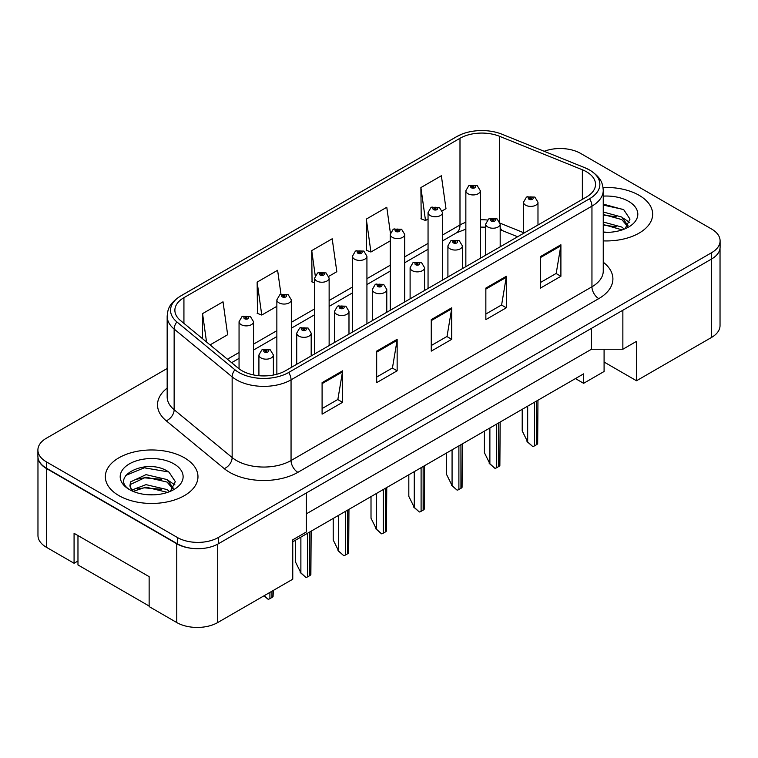 <?xml version="1.0" encoding="UTF-8"?>
<svg xmlns="http://www.w3.org/2000/svg" width="758" height="758" viewBox="0 0 758 758"><rect width="100%" height="100%" fill="white"/><g stroke="black" fill="none" stroke-linecap="round" stroke-linejoin="round"><path stroke-width="1.14" d="M604.088 349.239L604.088 362.04L636.502 380.753L711.554 337.424A28.946 16.714 0 0 0 720.034 325.608L720.034 248.321M37.966 457.491L37.966 535.489A28.946 16.714 0 0 0 46.446 547.304L74.076 563.26L74.076 533.319L149.137 576.649L149.137 606.59L176.766 622.545A28.946 16.714 0 0 0 217.707 622.545L292.759 579.207L292.759 539.819L306.403 531.936L306.403 492.937M74.076 563.26L77.97 561.015M292.759 541.79L583.622 373.855L583.622 383.311L575.436 378.583M306.403 513.82L591.467 349.239L591.467 328.356M591.467 349.239L622.858 349.239L622.858 310.24M38.108 458.372A28.946 16.714 0 0 0 46.446 468.52L176.766 543.761A28.946 16.714 0 0 0 194.342 548.565M622.858 349.239L636.502 341.356L636.502 380.753M604.088 362.04L604.088 371.496L583.622 383.311M639.089 195.289A46.314 26.738 0 0 0 603.046 187.529A46.314 26.738 0 0 1 639.089 195.289A46.314 26.738 0 0 1 652.657 214.201A46.314 26.738 0 0 0 639.089 195.289M184.412 457.804A46.314 26.738 0 0 0 133.929 452.005A46.314 26.738 0 0 0 105.343 476.716A46.314 26.738 0 0 0 118.911 495.618A46.314 26.738 0 0 0 169.385 501.417A46.314 26.738 0 0 0 197.971 476.716A46.314 26.738 0 0 0 184.412 457.804A46.314 26.738 0 0 0 133.929 452.005A46.314 26.738 0 0 0 105.343 476.716A46.314 26.738 0 0 0 118.911 495.618A46.314 26.738 0 0 0 169.385 501.417A46.314 26.738 0 0 0 197.971 476.716A46.314 26.738 0 0 0 184.412 457.804M586.484 171.772A30.879 17.822 180 0 1 595.532 184.383A30.879 17.822 180 0 1 586.484 196.985L285.595 370.709A30.879 17.822 180 0 1 238.467 368.322L180.47 320.501A30.879 17.822 180 0 1 174.88 310.278A30.879 17.822 180 0 1 183.929 297.676L459.992 138.288A30.879 17.822 180 0 1 499.531 136.288L582.362 169.773A30.879 17.822 180 0 1 586.484 171.772M589.553 170A35.219 20.333 0 0 0 584.854 167.726L502.023 134.242A35.219 20.333 0 0 0 501.635 134.081A35.219 20.333 0 0 0 462.02 134.081A35.219 20.333 0 0 0 456.922 136.516L180.859 295.904A35.219 20.333 0 0 0 176.908 321.942L234.914 369.762A35.219 20.333 0 0 0 288.665 372.481L589.553 198.757A35.219 20.333 0 0 0 589.553 170M167.167 368.492L46.38 438.228A28.946 16.714 0 0 0 37.9 450.044L37.9 456.344A28.946 16.714 0 0 0 46.38 468.16L177.381 543.799A28.946 16.714 0 0 0 218.323 543.799L711.62 258.99A28.946 16.714 0 0 0 720.1 247.174L720.1 240.873A28.946 16.714 0 0 0 711.62 229.049L580.619 153.419A28.946 16.714 0 0 0 544.206 151.287M322.093 382.638L322.093 414.152L342.569 402.337L342.569 370.823L322.093 382.638M322.093 408.562L337.86 399.466L342.483 371.875A7.722 4.453 -120 0 0 342.569 370.823M337.727 399.542L342.569 402.337M376.679 351.125L376.679 382.638L397.145 370.823L397.145 339.309L376.679 351.125M376.679 377.048L392.445 367.952L397.069 340.361A7.722 4.453 -120 0 0 397.145 339.309M392.303 368.028L397.145 370.823M540.435 256.583L540.435 288.106L560.901 276.282L560.901 244.768L540.435 256.583M540.435 282.507L556.201 273.411L560.816 245.819A7.722 4.453 -120 0 0 560.901 244.768M556.059 273.486L560.901 276.282M485.85 288.097L485.85 319.611L506.316 307.795L506.316 276.282L485.85 288.097M485.85 314.02L501.616 304.924L506.23 277.333A7.722 4.453 -120 0 0 506.316 276.282M501.474 305L506.316 307.795M431.264 319.611L431.264 351.125L451.73 339.309L451.73 307.795L431.264 319.611M431.264 345.534L447.031 336.438L451.654 308.847A7.722 4.453 -120 0 0 451.73 307.795M446.888 336.514L451.73 339.309M603.254 240.883A46.314 26.738 0 0 0 652.657 214.201A46.314 26.738 0 0 1 603.254 240.883M37.9 450.044A28.946 16.714 0 0 0 46.38 461.859L177.381 537.498A28.946 16.714 0 0 0 218.323 537.498L711.62 252.689A28.946 16.714 0 0 0 720.1 240.873M210.051 344.899L227.646 334.733L223.023 301.807L202.557 313.632L202.557 338.712M390.408 233.113L386.779 207.266L366.313 219.09L366.635 250.405M442.246 210.838L445.979 208.677L441.364 175.752L420.889 187.577L421.221 218.891M280.972 294.237L277.608 270.293L257.142 282.118L257.474 313.433M328.849 276.31L336.817 271.705L332.194 238.779L311.728 250.604L312.059 281.919M314.655 282.895L311.728 281.796M311.728 250.604L315.233 275.571M366.313 219.09L370.927 252.016L390.256 240.855M370.927 252.016L366.313 250.282M420.889 187.577L425.513 220.502L428.052 219.034M425.513 220.502L420.889 218.768M257.142 282.118L261.766 315.044L276.859 306.327M261.766 315.044L257.142 313.31M202.557 313.632L206.536 342M537.981 224.993L537.981 202.225A7.239 4.178 180 0 1 533.509 206.081A7.239 4.178 180 0 1 525.626 205.181A7.239 4.178 180 0 1 523.503 202.225L526.393 197.203A4.823 2.909 57.8 0 1 528.961 197.345A2.416 1.393 0 0 0 529.037 199.269A2.416 1.393 0 0 0 532.448 199.269A2.416 1.393 0 0 0 532.448 197.298A2.416 1.393 0 0 0 529.112 197.26L530.088 197.876A0.966 0.559 180 0 1 531.112 198.804A0.966 0.559 180 0 1 530.06 198.681L530.088 197.876M529.112 197.26A4.823 2.662 -117.9 0 0 526.857 196.938A4.823 2.662 -117.9 0 0 526.649 197.071M530.031 198.662L528.961 197.345M530.06 198.681A0.966 0.559 180 0 1 530.031 197.914M537.953 400.224L537.668 443.667A4.823 2.786 180 0 1 536.541 444.69L534.494 445.865A4.823 2.786 180 0 1 532.732 446.519L527.672 441.933L527.672 406.165M522.215 409.311L522.215 430.904L527.672 441.933M526.99 441.535L532.732 446.519M480.326 258.279L480.326 190.76A7.239 4.178 180 0 1 475.863 194.626A7.239 4.178 180 0 1 467.97 193.716A7.239 4.178 180 0 1 465.848 190.76L468.738 185.738A4.823 2.909 57.8 0 1 471.315 185.881A2.416 1.393 0 0 0 471.381 187.804A2.416 1.393 0 0 0 474.792 187.804A2.416 1.393 0 0 0 474.792 185.833A2.416 1.393 0 0 0 471.457 185.795L472.433 186.411A0.966 0.559 180 0 1 473.456 187.34A0.966 0.559 180 0 1 472.405 187.217L472.433 186.411M471.457 185.795A4.823 2.662 -117.9 0 0 469.202 185.473A4.823 2.662 -117.9 0 0 468.994 185.606M472.376 187.198L471.315 185.881M472.405 187.217A0.966 0.559 180 0 1 472.376 186.449M603.254 232.014L608.428 232.327M603.254 222.009L621.768 227.059L624.317 229.106M603.254 224.51L622.223 229.882M603.254 212.003L621.768 217.053L628.031 225.713M603.254 214.505L621.768 219.555L627.539 226.358M603.254 232.28A31.466 18.164 0 0 0 628.59 227.049A31.466 18.164 0 0 0 628.59 201.353A31.466 18.164 0 0 0 603.254 196.123M625.066 228.802L629.993 219.119L623.758 209.729L603.254 204.101M603.254 205.067L623.332 209.445M603.254 215.073L616.368 216.797M603.254 225.079L616.368 226.803M623.265 218.162L629.642 222.426M146.389 494.623L153.741 494.832M131.958 490L146.01 484.646L167.082 489.573L169.631 491.62M133.256 491.355L146.01 487.148L167.546 492.387M132.186 490.976L129.931 485.689A21.811 12.592 0 0 0 133.446 491.525M129.931 485.689L130.584 481.88L146.01 474.641L167.082 479.568L173.345 488.218M129.978 486.001L130.584 484.381L146.01 477.142L167.082 482.069L172.852 488.872M170.379 491.307L175.306 481.633L169.072 472.234C146.995 456.373 107.769 477.284 130.423 490.104L130.528 490.17M173.904 463.868A31.466 18.164 0 0 0 129.41 463.868A31.466 18.164 0 0 0 129.41 489.554A31.466 18.164 0 0 0 173.904 489.554A31.466 18.164 0 0 0 173.904 463.868M149.137 606.04L77.97 564.947L77.97 535.565M125.819 475.399L144.295 467.809L168.646 471.95M137.359 479.075L144.295 477.815L161.681 479.312M137.359 489.081L144.295 487.82L161.681 489.317M168.579 480.676L174.956 484.94M500.185 246.814L500.185 224.046A7.239 4.178 180 0 1 495.713 227.912A7.239 4.178 180 0 1 487.83 227.002A7.239 4.178 180 0 1 485.707 224.046L488.597 219.024A4.823 2.909 57.8 0 1 491.165 219.166A2.416 1.393 0 0 0 491.241 221.09A2.416 1.393 0 0 0 494.652 221.09A2.416 1.393 0 0 0 494.652 219.128A2.416 1.393 0 0 0 491.317 219.081L492.293 219.697A0.966 0.559 180 0 1 493.316 220.625A0.966 0.559 180 0 1 492.236 219.735L491.165 219.166M492.293 220.521L492.293 219.697M491.317 219.081A4.823 2.662 -117.9 0 0 489.062 218.759A4.823 2.662 -117.9 0 0 488.844 218.891M492.236 220.483L492.236 219.735M500.157 422.045L499.863 465.497A4.823 2.786 180 0 1 498.745 466.511L496.698 467.695A4.823 2.786 180 0 1 494.936 468.34L489.876 463.754L489.876 427.986M484.419 431.131L484.419 452.725L489.876 463.754M489.194 463.356L494.936 468.34M462.38 268.635L462.38 245.876A7.239 4.178 180 0 1 457.917 249.733A7.239 4.178 180 0 1 450.025 248.823A7.239 4.178 180 0 1 447.912 245.876L450.792 240.845A4.823 2.909 57.8 0 1 453.369 240.987A2.416 1.393 0 0 0 453.436 242.92A2.416 1.393 0 0 0 456.847 242.92A2.416 1.393 0 0 0 456.847 240.949A2.416 1.393 0 0 0 453.511 240.902L454.497 241.518A0.966 0.559 180 0 1 455.511 242.446A0.966 0.559 180 0 1 454.43 241.556L453.369 240.987M454.497 242.342L454.497 241.518M453.511 240.902A4.823 2.662 -117.9 0 0 451.256 240.58A4.823 2.662 -117.9 0 0 451.048 240.722M454.43 242.304L454.43 241.556M462.361 443.875L462.067 487.318A4.823 2.786 180 0 1 460.94 488.332L458.893 489.516A4.823 2.786 180 0 1 457.14 490.161L452.071 485.575L452.071 449.807M446.614 452.962L446.614 474.546L452.071 485.575M451.389 485.186L457.14 490.161M424.584 290.466L424.584 267.697A7.239 4.178 180 0 1 420.112 271.554A7.239 4.178 180 0 1 412.229 270.653A7.239 4.178 180 0 1 410.106 267.697L412.996 262.675A4.823 2.909 57.8 0 1 415.564 262.818A2.416 1.393 0 0 0 415.64 264.741A2.416 1.393 0 0 0 419.051 264.741A2.416 1.393 0 0 0 419.051 262.77A2.416 1.393 0 0 0 415.716 262.732L416.692 263.348A0.966 0.559 180 0 1 417.715 264.267A0.966 0.559 180 0 1 416.635 263.377L415.564 262.818M416.692 264.163L416.692 263.348M415.716 262.732A4.823 2.662 -117.9 0 0 413.461 262.401A4.823 2.662 -117.9 0 0 413.243 262.543M416.635 264.135L416.635 263.377M424.556 465.696L424.272 509.139A4.823 2.786 180 0 1 423.144 510.162L421.097 511.337A4.823 2.786 180 0 1 419.335 511.991L414.275 507.396L414.275 471.628M408.818 474.783L408.818 496.367L414.275 507.396M413.593 507.007L419.335 511.991M386.779 312.287L386.779 289.518A7.239 4.178 180 0 1 382.316 293.374A7.239 4.178 180 0 1 374.433 292.474A7.239 4.178 180 0 1 372.311 289.518L375.191 284.496A4.823 2.909 57.8 0 1 377.768 284.638A2.416 1.393 0 0 0 377.844 286.562A2.416 1.393 0 0 0 381.255 286.562A2.416 1.393 0 0 0 381.255 284.591A2.416 1.393 0 0 0 377.92 284.553L378.896 285.169A0.966 0.559 180 0 1 379.919 286.098A0.966 0.559 180 0 1 378.867 285.974L377.768 284.638M378.896 285.993L378.896 285.169M377.92 284.553A4.823 2.662 -117.9 0 0 375.655 284.231A4.823 2.662 -117.9 0 0 375.447 284.364M378.867 285.974A0.966 0.559 180 0 1 378.839 285.207M386.76 487.517L386.466 530.96A4.823 2.786 180 0 1 385.348 531.983L383.302 533.158A4.823 2.786 180 0 1 381.539 533.812L376.48 529.226L376.48 493.458M371.013 496.604L371.013 518.197L376.48 529.226M375.797 528.828L381.539 533.812M442.53 280.1L442.53 212.581A7.239 4.178 180 0 1 438.058 216.447A7.239 4.178 180 0 1 430.174 215.537A7.239 4.178 180 0 1 428.052 212.581L430.942 207.559A4.823 2.909 57.8 0 1 433.51 207.701A2.416 1.393 0 0 0 433.585 209.634A2.416 1.393 0 0 0 436.996 209.634A2.416 1.393 0 0 0 436.996 207.664A2.416 1.393 0 0 0 433.661 207.616L434.637 208.232A0.966 0.559 180 0 1 435.661 209.161A0.966 0.559 180 0 1 434.58 208.27L433.51 207.701M434.637 209.056L434.637 208.232M433.661 207.616A4.823 2.662 -117.9 0 0 431.406 207.294A4.823 2.662 -117.9 0 0 431.188 207.427M434.58 209.018L434.58 208.27M404.725 301.921L404.725 234.412A7.239 4.178 180 0 1 400.262 238.268A7.239 4.178 180 0 1 392.369 237.368A7.239 4.178 180 0 1 390.256 234.412L393.137 229.39A4.823 2.909 57.8 0 1 395.714 229.532A2.416 1.393 0 0 0 395.78 231.455A2.416 1.393 0 0 0 399.201 231.455A2.416 1.393 0 0 0 399.201 229.484A2.416 1.393 0 0 0 395.856 229.447L396.841 230.062A0.966 0.559 180 0 1 397.855 230.982A0.966 0.559 180 0 1 396.775 230.091L395.714 229.532M396.841 230.877L396.841 230.062M395.856 229.447A4.823 2.662 -117.9 0 0 393.601 229.115A4.823 2.662 -117.9 0 0 393.393 229.257M396.775 230.849L396.775 230.091M366.929 323.751L366.929 256.232A7.239 4.178 180 0 1 362.457 260.089A7.239 4.178 180 0 1 354.573 259.189A7.239 4.178 180 0 1 352.451 256.232L355.341 251.211A4.823 2.909 57.8 0 1 357.909 251.353A2.416 1.393 0 0 0 357.984 253.276A2.416 1.393 0 0 0 361.395 253.276A2.416 1.393 0 0 0 361.395 251.305A2.416 1.393 0 0 0 358.06 251.268L359.036 251.883A0.966 0.559 180 0 1 360.059 252.812A0.966 0.559 180 0 1 358.979 251.912L357.909 251.353M359.036 252.708L359.036 251.883M358.06 251.268A4.823 2.662 -117.9 0 0 355.805 250.936A4.823 2.662 -117.9 0 0 355.597 251.078M358.979 252.67L358.979 251.912M348.983 334.107L348.983 311.339A7.239 4.178 180 0 1 344.52 315.205A7.239 4.178 180 0 1 336.628 314.295A7.239 4.178 180 0 1 334.505 311.339L337.395 306.317A4.823 2.909 57.8 0 1 339.972 306.459A2.416 1.393 0 0 0 340.039 308.383A2.416 1.393 0 0 0 343.45 308.383A2.416 1.393 0 0 0 343.45 306.421A2.416 1.393 0 0 0 340.115 306.374L341.091 306.99A0.966 0.559 180 0 1 342.114 307.919A0.966 0.559 180 0 1 341.062 307.795L339.972 306.459M341.091 307.814L341.091 306.99M340.115 306.374A4.823 2.662 -117.9 0 0 337.86 306.052A4.823 2.662 -117.9 0 0 337.651 306.185M341.062 307.795A0.966 0.559 180 0 1 341.034 307.028M348.955 509.338L348.671 552.79A4.823 2.786 180 0 1 347.543 553.804L345.496 554.989A4.823 2.786 180 0 1 343.734 555.633L338.674 551.047L338.674 515.279M333.217 518.425L333.217 540.018L338.674 551.047M337.992 550.649L343.734 555.633M311.187 355.928L311.187 333.169A7.239 4.178 180 0 1 306.715 337.026A7.239 4.178 180 0 1 298.832 336.116A7.239 4.178 180 0 1 296.71 333.169L299.599 328.138A4.823 2.909 57.8 0 1 302.167 328.28A2.416 1.393 0 0 0 302.243 330.213A2.416 1.393 0 0 0 305.654 330.213A2.416 1.393 0 0 0 305.654 328.242A2.416 1.393 0 0 0 302.319 328.195L303.295 328.811A0.966 0.559 180 0 1 304.318 329.739A0.966 0.559 180 0 1 303.238 328.849L302.167 328.28M303.295 329.635L303.295 328.811M302.319 328.195A4.823 2.662 -117.9 0 0 300.064 327.873A4.823 2.662 -117.9 0 0 299.846 328.015M303.238 329.597L303.238 328.849M311.159 531.168L310.865 574.611A4.823 2.786 180 0 1 309.747 575.625L307.701 576.81A4.823 2.786 180 0 1 305.938 577.454L300.879 572.868L300.879 537.1M295.421 540.255L295.421 561.839L300.879 572.868M300.196 572.48L305.938 577.454M273.382 375.039L273.382 354.99A7.239 4.178 180 0 1 268.919 358.847A7.239 4.178 180 0 1 261.027 357.947A7.239 4.178 180 0 1 258.914 354.99L261.794 349.969A4.823 2.909 57.8 0 1 264.371 350.111A2.416 1.393 0 0 0 264.438 352.034A2.416 1.393 0 0 0 267.849 352.034A2.416 1.393 0 0 0 267.849 350.063A2.416 1.393 0 0 0 264.514 350.025L265.499 350.641A0.966 0.559 180 0 1 266.513 351.56A0.966 0.559 180 0 1 265.461 351.447L265.433 350.67L264.371 350.111M265.499 351.456L265.499 350.641M264.514 350.025A4.823 2.662 -117.9 0 0 262.259 349.694A4.823 2.662 -117.9 0 0 262.05 349.836M265.461 351.447A0.966 0.559 180 0 1 265.433 350.67M273.363 590.406L273.07 596.432A4.823 2.786 180 0 1 271.951 597.456L269.905 598.63A4.823 2.786 180 0 1 268.142 599.284L264.371 595.599M263.983 595.826L268.142 599.284M329.133 345.572L329.133 278.053A7.239 4.178 180 0 1 324.661 281.919A7.239 4.178 180 0 1 316.778 281.01A7.239 4.178 180 0 1 314.655 278.053L317.545 273.032A4.823 2.909 57.8 0 1 320.113 273.174A2.416 1.393 0 0 0 320.189 275.097A2.416 1.393 0 0 0 323.6 275.097A2.416 1.393 0 0 0 323.6 273.136A2.416 1.393 0 0 0 320.264 273.088L321.24 273.704A0.966 0.559 180 0 1 322.264 274.633A0.966 0.559 180 0 1 321.212 274.51L320.113 273.174M321.24 274.529L321.24 273.704M320.264 273.088A4.823 2.662 -117.9 0 0 318.009 272.766A4.823 2.662 -117.9 0 0 317.791 272.899M321.212 274.51A0.966 0.559 180 0 1 321.184 273.742M291.328 367.393L291.328 299.874A7.239 4.178 180 0 1 286.865 303.74A7.239 4.178 180 0 1 278.972 302.83A7.239 4.178 180 0 1 276.859 299.874L279.74 294.853A4.823 2.909 57.8 0 1 282.317 294.995A2.416 1.393 0 0 0 282.383 296.928A2.416 1.393 0 0 0 285.794 296.928A2.416 1.393 0 0 0 285.794 294.957A2.416 1.393 0 0 0 282.459 294.909L283.445 295.525A0.966 0.559 180 0 1 284.458 296.454A0.966 0.559 180 0 1 283.407 296.331L282.317 294.995M283.445 296.35L283.445 295.525M282.459 294.909A4.823 2.662 -117.9 0 0 280.204 294.587A4.823 2.662 -117.9 0 0 279.996 294.72M283.407 296.331A0.966 0.559 180 0 1 283.378 295.563M253.532 374.916L253.532 321.705A7.239 4.178 180 0 1 249.06 325.561A7.239 4.178 180 0 1 241.177 324.661A7.239 4.178 180 0 1 239.054 321.705L241.944 316.683A4.823 2.909 57.8 0 1 244.512 316.825A2.416 1.393 0 0 0 244.588 318.748A2.416 1.393 0 0 0 247.999 318.748A2.416 1.393 0 0 0 247.999 316.778A2.416 1.393 0 0 0 244.663 316.74L245.639 317.356A0.966 0.559 180 0 1 246.663 318.275A0.966 0.559 180 0 1 245.583 317.384L244.512 316.825M245.639 318.171L245.639 317.356M244.663 316.74A4.823 2.662 -117.9 0 0 242.408 316.408A4.823 2.662 -117.9 0 0 242.19 316.55M245.583 318.142L245.583 317.384M176.766 622.545L176.766 543.761M217.707 622.545L217.707 544.14M46.446 547.304L46.446 468.52M711.554 337.424L711.554 259.028M603.254 262.211A48.247 27.857 180 0 1 598.773 298.624L297.875 472.338A9.646 5.571 60 0 1 291.053 460.523L591.951 286.799A38.601 22.285 0 0 0 603.254 271.042L603.254 190.372A38.601 22.285 180 0 1 591.951 206.129A9.646 5.571 -120 0 0 589.553 198.757M297.875 472.338A48.247 27.857 180 0 1 229.646 472.338A48.247 27.857 180 0 1 224.235 468.624L166.239 420.794A48.247 27.857 180 0 1 167.167 388.105M236.468 460.523A38.601 22.285 0 0 0 291.053 460.523L291.053 379.843A38.601 22.285 180 0 1 232.147 376.868L174.141 329.048A38.601 22.285 180 0 1 167.167 316.266L167.167 396.946A38.601 22.285 0 0 0 174.141 409.727L232.147 457.548A38.601 22.285 0 0 0 236.468 460.523M603.254 190.372C602.676 183.682 601.795 178.016 589.951 170.19L584.873 167.736A9.646 4.52 112 0 0 584.854 167.726M462.02 134.081L456.534 136.705A9.646 5.571 60 0 1 456.922 136.516M180.859 295.904A9.646 5.571 -120 0 0 180.47 296.094C168.39 304.129 167.793 309.634 167.167 316.266M176.908 321.942A9.646 6.452 129.5 0 0 174.141 329.048L174.141 409.727A9.646 6.452 -50.5 0 1 166.239 420.794M502.061 134.251A9.646 4.52 112 0 0 502.042 134.251A9.646 4.52 112 0 0 502.023 134.242L584.873 167.736M234.914 369.762A9.646 6.452 129.5 0 0 232.147 376.868L232.147 457.548A9.646 6.452 -50.5 0 1 224.235 468.624M288.665 372.481A9.646 5.571 60 0 1 291.053 379.843L591.951 206.129L591.951 286.799A9.646 5.571 60 0 0 598.773 298.624M218.323 537.498L218.323 543.799M177.381 537.498L177.381 543.799M711.62 252.689L711.62 258.99M46.38 461.859L46.38 468.16M183.929 297.676L183.929 323.353M582.362 169.773L582.362 199.363M499.531 136.288L499.531 221.421M523.503 232.649L500.119 223.193M487.366 220.019A30.879 17.822 0 0 0 480.326 219.754M465.848 222.302A30.879 17.822 0 0 0 459.992 224.955L442.53 235.037M459.992 138.288L459.992 224.955A17.368 10.025 60 0 1 456.392 232.905L442.53 240.911M428.052 243.394L404.725 256.858M390.256 265.215L366.929 278.688M352.451 287.036L329.133 300.509M314.655 308.866L291.328 322.33M276.859 330.687L253.532 344.151M239.054 352.508L227.428 359.226M517.61 236.752L502.99 230.849A17.368 8.13 -68 0 1 500.185 227.447M431.264 320.615L451.654 308.847M485.85 289.101L506.23 277.333M540.435 257.587L560.816 245.819M376.679 352.129L397.069 340.361M322.093 383.643L342.483 371.875M536.541 444.69L536.541 401.039M534.494 445.865L534.494 402.223M498.745 466.511L498.745 422.86M496.698 467.695L496.698 424.044M460.94 488.332L460.94 444.69M458.893 489.516L458.893 445.865M423.144 510.162L423.144 466.511M421.097 511.337L421.097 467.695M385.348 531.983L385.348 488.332M383.302 533.158L383.302 489.516M347.543 553.804L347.543 510.153M345.496 554.989L345.496 511.337M309.747 575.625L309.747 531.983M307.701 576.81L307.701 533.158M271.951 597.456L271.951 591.231M269.905 598.63L269.905 592.405M456.534 136.705L180.47 296.094M502.99 230.849L500.185 229.826M485.707 227.192L480.326 227.087M465.848 229.115L456.392 232.905M428.052 249.268L404.725 262.732M390.256 271.089L366.929 284.563M352.451 292.91L329.133 306.384M314.655 314.741L291.328 328.205M276.859 336.561L253.532 350.025M239.054 358.382L231.616 362.675M537.981 202.225L534.864 197.061L526.857 196.938M523.503 233.35L523.503 202.225M480.326 190.76L477.208 185.596L469.202 185.473M465.848 266.636L465.848 190.76M500.185 224.046L497.059 218.882L489.062 218.759M485.707 255.171L485.707 224.046M462.38 245.876L459.263 240.712L451.256 240.58M447.912 276.992L447.912 245.876M424.584 267.697L421.467 262.533L413.461 262.401M410.106 298.813L410.106 267.697M386.779 289.518L383.662 284.354L375.655 284.231M372.311 320.643L372.311 289.518M442.53 212.581L439.403 207.427L431.406 207.294M428.052 288.457L428.052 212.581M404.725 234.412L401.607 229.248L393.601 229.115M390.256 310.278L390.256 234.412M366.929 256.232L363.812 251.069L355.805 250.936M352.451 332.108L352.451 256.232M348.983 311.339L345.866 306.175L337.86 306.052M334.505 342.464L334.505 311.339M311.187 333.169L308.061 328.006L300.064 327.873M296.71 364.285L296.71 333.169M273.382 354.99L270.265 349.826L262.259 349.694M258.914 375.703L258.914 354.99M329.133 278.053L326.006 272.889L318.009 272.766M314.655 353.929L314.655 278.053M291.328 299.874L288.211 294.72L280.204 294.587M276.859 374.244L276.859 299.874M253.532 321.705L250.415 316.541L242.408 316.408M239.054 368.795L239.054 321.705"/></g></svg>
